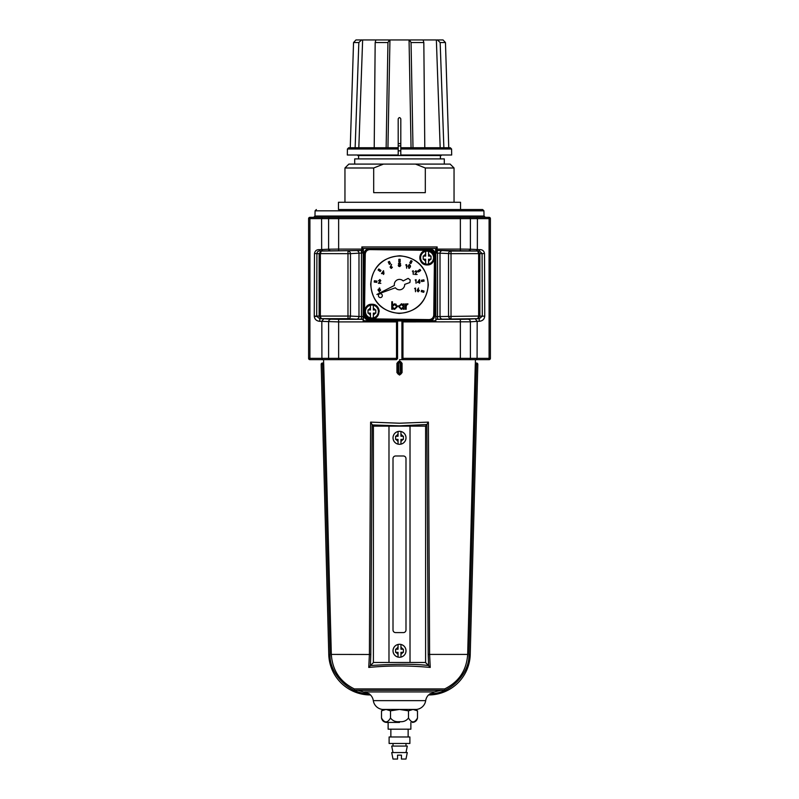<?xml version="1.0" encoding="UTF-8"?>
<svg xmlns="http://www.w3.org/2000/svg" width="799" height="799" viewBox="0 0 799 799"><rect width="100%" height="100%" fill="white"/><g stroke="black" fill="none" stroke-linecap="round" stroke-linejoin="round"><path stroke-width="1.2" d="M399.5 209.538L482.626 209.538L399.5 209.538M472.668 209.538L338.466 209.538L338.466 202.267L460.534 202.267L460.534 209.538M482.626 209.538L483.924 210.816L315.076 210.816L314.976 216.06L313.677 217.338L476.414 217.338L477.412 218.616L477.343 249.658L476.344 250.976L479.48 250.976L479.48 249.658C482.306 249.488 483.984 250.776 484.524 253.533L484.733 316.144L482.296 316.164L479.23 318.741L477.742 318.671L478.641 316.074L478.641 253.653L477.742 251.056L451.026 251.056A2.597 2.487 -86.7 0 0 448.539 253.653L448.539 316.074A2.597 2.487 -93.3 0 0 451.026 318.671L451.026 253.653L437.532 253.093L437.532 316.624L440.019 316.554L440.019 253.163A2.597 2.487 -86.7 0 1 442.496 250.566L437.532 250.496L437.113 253.093L437.532 250.496M363.195 252.874L363.146 249.088A1.298 1.298 163.3 0 1 361.847 250.387L361.847 246.951L437.153 246.951L435.815 249.198L435.854 320.958L363.146 320.958L363.195 252.874L361.468 253.093L361.468 250.496L356.504 250.566A2.597 2.487 86.7 0 1 358.981 253.163L350.461 253.653L350.461 316.074L361.468 316.624L361.468 253.093L358.981 253.163L358.981 316.554A2.597 2.487 -86.7 0 1 356.504 319.151L347.974 318.671A2.597 2.487 93.3 0 0 350.461 316.074L347.974 316.074L347.974 318.671L321.258 318.671L320.359 316.074L319.141 316.084L321.258 318.671L319.77 318.741L319.77 321.308L321.827 321.308L321.917 358.361L338.636 358.361L338.636 321.907L321.827 321.368M474.107 359.66L477.363 359.66M330.067 654.441L328.769 654.481A41.568 41.568 0 0 0 370.496 694.95L369.008 693.632C349.692 694.521 329.068 673.757 330.067 654.441L322.476 364.324L321.178 364.354A1.298 1.298 -45.8 0 1 322.476 363.026L322.476 364.324L323.725 364.324L331.325 654.411L323.725 364.324L323.655 363.026L322.476 363.026L323.655 363.026L323.555 359.66L321.637 359.66L324.893 359.66M309.902 359.66A1.298 1.298 0 0 1 308.604 358.361L309.902 358.352L309.902 359.66L396.514 359.66L397.552 358.621L397.552 320.948M319.141 253.633L350.461 253.653A2.597 2.487 86.7 0 0 347.974 251.056L347.974 316.074L320.359 316.074L320.359 253.653L321.258 251.056L319.141 253.633L320.359 253.663M361.887 253.093L361.887 250.496L363.185 249.198M435.854 320.958L435.625 248.469L363.375 248.469L363.375 320.729L435.625 320.729M435.805 252.874L437.113 253.093M401.917 320.948L401.917 358.621L402.956 359.66L476.084 359.66L477.083 358.361L490.396 358.361A1.298 1.298 0 0 1 489.098 359.66L489.098 217.338A1.298 1.298 0 0 1 490.396 218.636L490.396 358.361M478.641 316.074L479.859 316.084L477.742 318.671L442.496 319.151A2.597 2.487 86.7 0 1 440.019 316.554L479.859 316.054L479.859 253.663L478.641 253.663M329.857 359.66A1.298 1.258 -90 0 1 328.609 358.361L328.609 321.807A2.597 2.507 93.7 0 1 331.116 319.21L323.825 318.741L321.827 321.308M323.825 318.741L319.77 318.741L316.704 316.344L316.903 253.563C317.103 251.905 317.972 251.046 319.52 250.976L361.468 250.496M363.375 248.469L435.625 248.469M437.153 246.951L437.153 249.088L435.854 249.088A1.298 1.298 16.7 0 0 437.153 250.387L476.344 250.976M477.173 321.308L479.23 321.308L479.23 318.741L475.175 318.741L477.173 321.368L470.391 321.807L402.956 321.907L402.956 358.361L401.917 358.361M399.5 359.66L402.956 359.66L402.956 358.361L460.364 358.361L460.364 359.66M442.496 250.566L451.026 251.056L451.026 253.653L479.859 253.633L477.742 251.056L479.48 250.976L482.097 253.563L482.296 316.164L479.859 316.084M322.916 359.66L321.917 358.361L309.902 358.352L309.902 218.616L321.588 218.616L321.657 249.658L322.656 250.976M476.084 359.66L489.098 359.66M314.476 253.533L319.141 253.663L319.141 316.054L314.267 316.144L314.476 253.533C315.016 250.776 316.694 249.488 319.52 249.658L319.52 250.976L321.258 251.056L356.504 250.566M308.604 358.361L308.604 218.636A1.298 1.298 0 0 1 309.902 217.338L322.586 217.338L321.588 218.616L328.609 218.636L328.609 249.208L338.636 249.088L338.636 250.387M319.52 249.658L328.609 249.208A1.298 1.258 86.3 0 0 329.857 250.506M361.847 246.951L363.146 249.088L338.636 249.088L338.636 218.636L460.364 218.636L460.364 249.088L470.391 249.208A1.298 1.258 93.7 0 1 469.143 250.506M477.173 321.368L477.083 358.352L470.391 358.361A1.298 1.258 90 0 1 469.143 359.66M314.976 216.06L484.024 216.06L485.323 217.338L460.364 217.338L460.364 218.636L490.396 218.636M322.586 217.338L338.636 217.338L338.636 218.636L328.609 218.636A1.298 1.258 90 0 1 329.857 217.338M476.414 217.338L489.098 217.338M399.5 423.22L428.404 422.122L426.866 424.499L428.194 654.481L429.602 654.411L430.242 667.435C409.697 665.487 389.203 665.487 368.758 667.435L369.398 654.411L370.606 422.122L399.5 423.22M370.606 422.122L372.344 424.948L399.5 425.847L426.866 424.499M368.758 667.435L370.396 665.617L370.806 654.481L331.325 654.411C332.364 670.291 340.024 681.797 354.317 688.918L354.317 690.306L444.683 690.306L444.683 688.918C458.946 681.837 466.606 670.331 467.675 654.411L475.445 359.66M476.524 363.026A1.298 1.298 -134.2 0 1 477.822 364.354A1.298 1.298 0 0 0 476.524 363.026L475.345 363.026L476.524 363.026L476.524 364.324L475.275 364.324L471.16 521.487M369.008 693.632L357.862 690.306M370.476 694.95A10.387 10.387 0 0 1 373.313 700.653A10.387 10.387 0 0 0 382.481 709.432L416.509 709.432A10.387 10.387 0 0 0 425.687 700.653A10.387 10.387 0 0 1 428.524 694.95L434.356 691.934L441.138 690.306M416.309 709.442L415.081 709.432M428.404 422.122L429.602 654.411L467.675 654.411M399.73 360.938L402.057 363.275L402.057 372.634L399.73 374.971L396.943 372.634L396.943 363.275L399.27 360.938L399.73 361.478L397.453 363.295L397.872 373.812M397.982 373.932L399.73 374.461A1.818 1.818 0 0 0 401.547 372.644L401.088 362.077M401.018 362.007L400.269 361.557M402.057 372.634L401.547 372.644A1.818 1.818 0 0 1 399.73 374.461L401.018 373.932M428.504 694.95A41.568 41.568 0 0 0 470.231 654.481L477.822 364.354L476.524 364.324L468.933 654.441C470.022 673.447 449.457 694.551 429.992 693.632M354.317 688.918L444.683 688.918M430.242 667.435L428.544 665.537C415.23 663.869 395.875 663.869 370.456 665.537L370.396 665.597M425.468 662.461L428.544 665.537M426.656 424.948L425.468 426.127M372.344 424.948L373.533 426.127M370.456 665.537L373.533 662.461M321.178 364.354L328.769 654.481L321.178 364.354L322.476 363.026M399.73 361.478L400.249 363.295L401.547 363.295A1.818 1.818 0 0 0 399.73 361.478A1.818 1.818 0 0 1 401.547 363.295L402.057 363.275M396.943 363.275L397.453 363.295A1.818 1.818 0 0 1 399.27 361.478L399.27 360.938M399.27 374.971L399.27 374.461A1.818 1.818 0 0 1 397.453 372.644L396.943 372.634M388.983 426.127L373.403 426.127L373.403 662.461L388.983 662.461L388.983 426.127L410.017 426.127L410.017 662.461L388.983 662.461M410.017 662.461L425.597 662.461L425.597 426.127L410.017 426.127M405.992 630.002A2.597 2.597 0 0 1 403.395 632.598L395.605 632.598A2.597 2.597 0 0 1 393.008 630.002L393.008 458.586A2.597 2.597 0 0 1 395.605 455.989L403.395 455.989A2.597 2.597 0 0 1 405.992 458.586L405.992 630.002M388.134 722.426L388.134 729.187L410.866 729.187L410.866 722.426M389.113 743.47L409.887 743.47L409.887 736.978L389.113 736.978L389.113 743.47M393.008 752.558L391.71 746.066L407.29 746.066L405.992 752.558M399.5 755.155L397.552 755.155L397.552 759.05L393.008 759.05L391.71 752.558L407.29 752.558L405.992 759.05L401.448 759.05L401.448 755.155L399.5 755.155M428.064 284.604A28.564 28.564 0 0 1 399.5 313.168A28.564 28.564 0 0 1 370.936 284.604A28.564 28.564 0 0 1 399.5 256.03A28.564 28.564 0 0 1 428.064 284.604M382.331 295.64A1.948 1.948 0 0 1 380.384 297.588A1.948 1.948 0 0 1 378.436 295.64A1.948 1.948 0 0 1 380.384 293.692A1.948 1.948 0 0 1 382.331 295.64M404.693 284.394A5.194 5.194 0 0 1 395.385 287.77L376.888 294.481L394.376 285.463A5.194 5.194 0 0 1 403.175 280.928L408.119 278.382L410.207 279.92L409.917 282.496L404.693 284.394M392.589 308.444L394.117 309.323M392.449 308.284L392.449 309.273L391.79 309.273L391.79 301.752L392.449 301.752L392.449 304.888L393.068 304.309M392.449 304.888L394.636 303.82L396.234 304.319M397.303 305.737L397.433 306.606L394.616 309.363M378.087 290.427L379.795 288.099M379.295 287.98L380.534 290.427M380.554 289.907L379.086 291.815M379.295 291.835L378.087 289.398M379.705 279.56L380.813 280.649L379.155 282.946L380.863 283.315L378.366 283.315L380.484 280.679L379.685 279.94L378.506 280.779L380.044 279.61M379.685 279.94L380.484 280.679L379.685 279.94L378.836 280.779M391.56 268.284L391.001 268.314M392.349 267.206L391.21 268.334L390.102 267.216L391.6 264.479L390.891 266.157L392.339 267.425M390.102 267.216L390.511 266.147L390.102 267.216M399.899 266.536L398.551 266.167L398.302 265.198M399.53 266.576L398.551 266.167L399.53 266.576L400.748 265.658M398.991 264.439L398.471 263.67L398.991 264.439L398.282 265.408L398.991 264.439L398.491 263.46M399.2 262.761L399.82 262.761M400.569 263.56L400.229 264.539M400.738 265.178L400.049 264.439L400.579 263.66L399.51 262.721L398.471 263.67M409.438 268.314L407.999 266.407L409.727 264.599M410.406 265.558L410.466 266.926M409.228 264.479L410.486 266.407L408.728 268.214M407.999 266.407L408.019 265.897M416.998 271.37L415.41 274.077L417.118 274.457L414.631 274.457L416.239 272.739M416.049 272.938L416.738 271.81L415.68 271.101M416.049 271.071L414.771 271.92L415.959 270.691L417.028 272.089M419.265 290.377L418.167 291.835L417.068 290.616M417.468 289.657L418.566 287.98L417.847 289.657L418.646 289.707M398.691 305.717L398.561 306.576L401.358 309.363L403.545 308.344L403.545 309.273L404.194 309.273L404.194 303.92L403.545 303.92L403.545 304.908L401.877 303.86M407.15 303.87L406.421 304.359M407.48 303.82L408.049 304.01L407.031 304.559M406.172 307.106L406.262 305.737M394.636 303.82L397.433 306.606M423.72 292.324L424.079 291.086L421.592 290.357L421.223 291.605L423.72 292.324M410.926 263.53L412.104 261.213L410.946 260.624L409.767 262.941L410.926 263.53M376.788 282.377L376.948 281.088L374.371 280.769L374.212 282.057L376.788 282.377M400.149 261.902L400.149 259.305L398.851 259.305L398.851 261.902L400.149 261.902M415.18 288.449L414.611 288.449L415.51 288.079L415.51 291.745L415.18 288.449M419.165 282.476L417.428 282.476L419.495 279.56L419.914 282.476L419.495 283.315L419.165 282.476M406.311 264.948L405.742 264.948L406.641 264.569L406.641 268.234L406.311 264.948M383.21 273.608L381.473 273.608L383.54 270.691L383.959 273.608L383.54 274.457L383.21 273.608M398.282 265.408L398.551 266.167M412.933 271.161L412.374 271.161L413.263 270.791L413.263 274.457L412.933 271.161M416.738 271.81L415.949 271.071M415.74 280.03L415.17 280.03L416.069 279.66L416.069 283.315L415.74 280.03M417.847 289.657L419.315 290.716M378.846 268.953L378.087 270.002L380.194 271.52L380.953 270.471L378.846 268.953M421.333 280.279L421.542 281.558L424.109 281.128L423.889 279.85L421.333 280.279M389.353 264.329L390.531 263.78L389.433 261.433L388.254 261.972L389.353 264.329M417.817 270.911L418.566 271.97L420.683 270.471L419.944 269.413L417.817 270.911M398.561 306.576L401.378 303.82M406.172 304.709L406.172 303.92L405.512 303.92L405.512 309.273L406.172 309.273L406.172 307.475M406.292 305.637L407.35 304.479M392.449 306.586L394.616 304.479L396.773 306.606L394.606 308.704L392.549 307.255M419.165 280.509L418.077 282.097L419.165 282.097L419.165 280.509M383.21 271.64L382.122 273.228L383.21 273.228L383.21 271.64M380.204 289.508L379.305 291.455L378.396 289.907L379.305 288.359L380.224 289.907L379.305 291.455M391.2 266.496L392.029 267.226L391.23 267.955L390.431 267.226L391.2 266.496L392.029 267.226L391.23 267.955M399.52 263.101L398.791 263.66L399.51 264.269L400.249 263.67L399.52 263.101L398.791 263.66L399.51 264.269L400.249 263.67L399.52 263.101M399.5 264.649L398.611 265.418L399.52 266.197L400.439 265.458L399.5 264.649M410.157 266.407L409.238 267.955L408.329 266.407L409.238 264.859L410.157 266.407M418.986 290.736L418.187 291.455L417.388 290.736L418.157 289.997L418.986 290.736L418.187 291.455L417.388 290.736L418.157 289.997L418.986 290.736L418.187 291.455M403.545 306.606L401.378 308.704L399.22 306.586L401.378 304.479L403.545 306.606M393.787 304.639L395.285 304.579M394.606 308.704L393.777 308.564M396.773 306.606L396.664 307.265M399.52 266.197L400.439 265.458M409.238 267.955L410.027 267.325L408.838 267.835M408.848 264.958L409.617 264.958M408.339 266.806L408.349 265.977M402.037 308.614L400.718 308.604M400.718 304.579L402.047 304.569M399.22 306.586L399.39 305.757M371.805 318.801C362.376 319.091 362.656 303.66 371.984 304.259C381.423 303.97 381.143 319.41 371.805 318.801M369.028 318.212A7.271 7.271 0 0 1 371.984 304.259M429.972 250.986A7.271 7.271 0 0 1 427.016 264.938C417.577 265.228 417.857 249.787 427.195 250.397C436.624 250.107 436.344 265.538 427.016 264.938A7.271 7.271 0 0 1 419.835 257.578A7.271 7.271 0 0 1 427.195 250.397M399.15 313.428C381.662 311.5 372.174 301.782 370.676 284.264C372.574 266.776 382.302 257.278 399.85 255.77C417.338 257.697 426.826 267.415 428.324 284.933C426.426 302.422 416.698 311.92 399.15 313.428M428.923 320.699L369.198 319.96C365.622 319.58 363.695 317.603 363.405 314.027L364.134 254.302C364.514 250.726 366.491 248.799 370.077 248.509L429.802 249.238C433.378 249.618 435.305 251.595 435.595 255.171L434.866 314.906C434.486 318.471 432.509 320.409 428.923 320.699L429.103 319.59L369.048 318.851L369.198 319.96L428.933 320.699C432.459 320.699 434.436 318.771 434.866 314.906L433.747 315.046C433.438 317.832 431.889 319.35 429.103 319.59M374.771 304.848A7.271 7.271 0 0 1 379.165 311.67M434.866 314.906L435.595 255.171L434.486 255.001L433.747 315.046M369.198 319.96C365.892 320.099 363.964 318.122 363.405 314.027L364.134 254.292C363.994 250.996 365.972 249.068 370.067 248.509L429.802 249.238L429.952 250.347C432.738 250.666 434.247 252.214 434.486 255.001M370.067 248.509L369.897 249.618L429.952 250.347M364.134 254.292L365.253 254.152C365.562 251.365 367.111 249.857 369.897 249.618M363.405 314.027L364.514 314.207L365.253 254.152M369.048 318.851C366.262 318.541 364.753 316.983 364.514 314.207M399.5 722.426L386.646 722.426L399.5 722.426M383.919 709.442L381.503 710.84L386.007 709.442L390.501 710.84L399.5 709.442L408.499 710.84L412.993 709.442L417.497 710.84L417.497 718.001C414.501 723.175 411.495 723.175 408.499 718.001C406.331 720.858 403.335 722.076 399.5 721.657C395.675 722.076 392.669 720.858 390.501 718.001C387.505 723.175 384.509 723.175 381.503 718.001C382.132 720.738 383.84 722.216 386.646 722.426M381.503 710.84L381.503 718.001M390.501 710.84L390.501 718.001M408.499 718.001L408.499 710.84M399.5 657.267A6.492 6.492 0 0 0 400.948 657.108L400.948 654.391L400.948 657.108A6.492 6.492 0 0 0 399.5 644.284A6.492 6.492 0 0 0 398.052 644.453L398.052 647.16L398.052 644.453A6.492 6.492 0 0 0 399.5 657.267M398.052 644.453A6.492 6.492 0 0 0 398.052 657.108L398.052 652.354L395.605 652.354L395.605 649.207L398.052 649.207L398.052 647.16L395.934 649.207M403.066 649.207L400.948 647.16L400.948 644.453L400.948 649.207L403.395 649.207L403.395 652.354L400.948 652.354L400.948 654.391L403.066 652.354M395.934 652.354L398.052 654.391L398.052 656.968M403.395 652.354L403.395 649.207M399.5 444.304A6.492 6.492 0 0 0 400.948 444.144L400.948 441.428L400.948 444.144A6.492 6.492 0 0 0 399.5 431.32A6.492 6.492 0 0 0 398.052 431.49L398.052 434.197L398.052 431.49A6.492 6.492 0 0 0 399.5 444.304M398.052 431.49A6.492 6.492 0 0 0 398.052 444.144L398.052 439.39L395.605 439.39L395.605 436.244L398.052 436.244L398.052 434.197L395.934 436.244M403.066 436.244L400.948 434.197L400.948 431.49L400.948 436.244L403.395 436.244L403.395 439.39L400.948 439.39L400.948 441.428L403.066 439.39M395.934 439.39L398.052 441.428L398.052 444.004M350.491 147.735L348.714 147.735L347.415 149.004L348.714 147.735L350.252 147.735L353.538 42.547L355.865 40.05M400.798 155.006L400.798 147.735L400.798 155.006L451.685 155.006L451.585 149.004L450.286 147.735L448.748 147.735L445.462 42.547L443.135 40.05M448.748 147.735L400.798 147.735L400.818 118.911C399.939 117.193 399.061 117.193 398.182 118.911L398.202 155.006L398.202 147.735L386.147 147.735L398.202 147.735M400.798 147.735L409.797 147.735M411.056 147.735L409.058 39.95L389.942 39.95L387.944 147.735M347.315 155.006L347.415 149.004L347.315 155.006L398.202 155.006M400.798 149.004L451.585 149.004L451.685 155.006M448.509 147.735L450.286 147.735M362.636 39.95L358.821 147.735L374.212 147.735L355.136 147.755L358.831 42.547L353.538 42.547L355.954 39.95L389.942 39.95M409.058 39.95L443.046 39.95L445.462 42.547L440.169 42.547L443.864 147.755M389.373 39.95L387.944 42.547L386.147 147.735M412.993 147.755L411.056 42.547L409.627 39.95M355.136 147.755L350.252 147.735M437.452 39.95L440.169 42.547M440.179 147.735L436.364 39.95M411.056 42.547L423.83 42.547L423.13 39.95M387.944 42.547L375.17 42.547L375.87 39.95M358.831 42.547L361.548 39.95M424.788 147.735L423.83 42.547M386.007 147.755L374.212 147.755L375.17 42.547M398.202 143.58L400.798 143.58M398.202 145.917L400.798 145.917M441.188 155.006L441.188 155.525L357.812 155.525L357.812 155.006M440.409 155.525L440.409 158.901M358.591 155.525L358.591 158.901M354.696 164.095L354.696 158.901L444.304 158.901L444.304 164.095M415.51 164.095L425.308 167.99L425.308 192.659L373.692 192.659L373.692 167.99L344.958 167.99L348.853 164.095L450.147 164.095L454.042 167.99L454.042 202.267M373.692 167.99L383.49 164.095M344.958 167.99L344.958 202.267M398.202 150.851L400.798 150.851M425.308 167.99L454.042 167.99M371.895 318.022A6.492 6.492 0 0 0 373.353 317.862L373.353 315.146L373.353 317.862A6.492 6.492 0 0 0 371.895 305.038A6.492 6.492 0 0 0 370.446 305.208L370.446 307.915L370.446 305.208A6.492 6.492 0 0 0 371.895 318.022M370.446 305.208A6.492 6.492 0 0 0 370.446 317.862L370.446 313.108L367.999 313.108L367.999 309.962L370.446 309.962L370.446 307.915L368.329 309.962M375.46 309.962L373.353 307.915L373.353 305.208L373.353 309.962L375.79 309.962L375.79 313.108L373.353 313.108L373.353 315.146L375.46 313.108M368.329 313.108L370.446 315.146L370.446 317.722M427.105 264.159A6.492 6.492 0 0 0 428.554 263.99L428.554 261.283L428.554 263.99A6.492 6.492 0 0 0 427.105 251.176A6.492 6.492 0 0 0 425.647 251.335L425.647 254.052L425.647 251.335A6.492 6.492 0 0 0 427.105 264.159M425.647 251.335A6.492 6.492 0 0 0 425.647 263.99L425.647 259.236L423.21 259.236L423.21 256.089L425.647 256.089L425.647 254.052L423.54 256.089M430.671 256.089L428.554 254.052L428.554 251.335L428.554 256.089L431.001 256.089L431.001 259.236L428.554 259.236L428.554 261.283L430.671 259.236M423.54 259.236L425.647 261.283L425.647 263.86M435.815 249.198L436.743 250.447L435.994 252.933M436.743 250.447L437.153 249.088L460.364 249.088L460.364 250.387M397.552 358.361L396.514 358.361L396.514 321.907L397.552 321.907M363.185 319.22L356.504 319.151M361.468 319.22L361.468 316.624L363.195 316.624M396.514 320.958L396.514 321.907L338.636 321.907L338.636 319.31L363.155 319.31M442.496 319.151L437.532 319.22L437.532 316.624L435.805 316.624M437.532 319.22L435.815 319.22M401.917 321.907L402.956 321.907L402.956 320.958M435.845 319.31L460.364 319.31L460.364 358.361L470.391 358.361L470.391 321.807A2.597 2.507 -93.7 0 0 467.884 319.21L460.364 319.31M396.514 359.66L396.514 358.361L338.636 358.361L338.636 359.66M319.141 316.084L320.359 316.054M331.116 319.21L338.636 319.31M475.175 318.741L467.884 319.21M484.524 253.533L479.859 253.633M308.604 218.636L309.902 218.616L309.902 217.338M319.77 321.308C316.604 321.038 314.776 319.44 314.277 316.504L316.704 316.344M469.143 217.338A1.298 1.258 90 0 1 470.391 218.636L470.391 249.208L479.48 249.658M484.733 316.144C484.404 319.27 482.566 320.988 479.23 321.308M434.356 691.934L364.644 691.934M373.313 700.653L425.687 700.653M401.547 372.644L399.73 373.163L399.73 374.971M370.806 654.481L372.134 424.499M399.73 373.163L399.27 374.461A1.818 1.818 0 0 1 397.453 372.644L398.751 372.644L398.751 363.295L397.453 363.295A1.818 1.818 0 0 1 399.27 361.478L399.73 362.776M477.822 364.354L470.231 654.481L468.933 654.441M428.194 654.481L428.604 665.617M398.751 363.295L399.27 362.776M399.27 373.163L398.751 372.644M400.249 363.295L400.249 372.644M400.948 644.453A6.492 6.492 0 0 1 400.948 657.108M400.948 431.49A6.492 6.492 0 0 1 400.948 444.144M398.202 149.004L347.415 149.004M373.353 305.208A6.492 6.492 0 0 1 373.353 317.862M428.554 251.335A6.492 6.492 0 0 1 428.554 263.99M483.924 210.816L484.024 216.06M315.076 210.816L316.374 209.538M390.861 736.978L390.861 729.187M393.008 746.066L393.008 743.47M408.139 736.978L408.139 729.187M405.992 746.066L405.992 743.47M429.802 249.238C433.108 249.098 435.036 251.076 435.595 255.171M415.081 709.442L417.497 710.84M417.497 718.001C416.868 720.738 415.16 722.216 412.354 722.426"/></g></svg>
